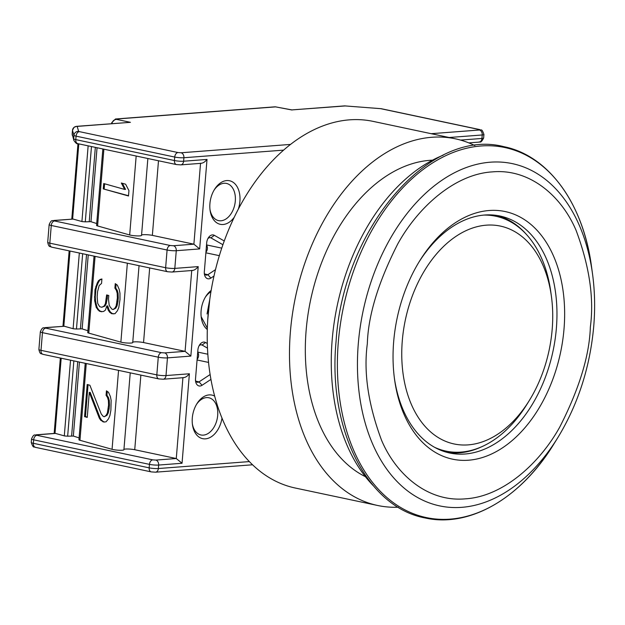 <?xml version="1.0" encoding="UTF-8"?>
<svg xmlns="http://www.w3.org/2000/svg" width="625" height="625" viewBox="0 0 625 625"><rect width="100%" height="100%" fill="white"/><g stroke="black" fill="none" stroke-linecap="round" stroke-linejoin="round"><path stroke-width="0.94" d="M373.164 485.57A184.695 121.844 -78 0 1 337.273 305.352A184.695 121.844 -78 0 1 443.195 155.195M468.57 460.211A126.57 83.5 102 0 0 564.023 328.859A126.57 83.5 102 0 0 489.102 210.508A126.57 83.5 102 0 0 419.703 260.859A126.57 83.5 102 0 0 394.562 379.461A126.57 83.5 102 0 0 468.57 460.211M394.375 378.07A121.141 79.914 102 0 0 449.727 453.016A121.141 79.914 102 0 0 465.023 454.008A121.141 79.914 102 0 0 555.062 339.711A121.141 79.914 102 0 0 499.961 216.008A121.141 79.914 102 0 0 484.672 215.016A121.141 79.914 102 0 0 418.969 262.055M446.945 452.352A121.141 79.914 102 0 0 459.43 452.828A121.141 79.914 102 0 0 481.742 446.734M526.68 234.742A121.141 79.914 102 0 0 497.148 215.492M529.273 400.57A111.359 73.469 -78 0 1 468.211 444.875A111.359 73.469 -78 0 1 402.297 340.742A111.359 73.469 -78 0 1 486.273 225.172A111.359 73.469 -78 0 1 551.391 296.219A111.359 73.469 -78 0 1 529.273 400.57L526.945 404.328A120.055 79.203 -78 0 1 461.117 452.094A120.055 79.203 -78 0 1 445.961 451.109A120.055 79.203 -78 0 1 434.57 447.297M437.492 448.82A120.055 79.203 102 0 0 444.359 450.773L445.961 451.109M483.789 215.094A120.055 79.203 -78 0 1 495.742 216.227L494.148 215.883A120.055 79.203 102 0 0 487.078 214.883M495.742 216.227A120.055 79.203 -78 0 1 550.789 291.836L551.391 296.219M345.211 105.914L345.273 105.938A4.344 3.203 -94.4 0 0 344.586 105.891L291.945 109.906L275.195 106.812L115.516 118.992L116.57 119.391C113.984 119.633 112.445 121.039 111.969 123.625L112.023 123.633M73.992 127.367L73.992 127.422A4.344 4.297 -16.7 0 0 72.477 130.359A4.344 0.617 -175.3 0 1 72.477 130.328L73.992 127.367L76.477 126.352A4.344 3.203 85.6 0 1 77.156 126.398L130.422 122.328L76.477 126.352M72.359 135.414L72.359 135.414A4.344 4.297 -16.7 0 1 72.195 133.844A4.344 0.617 4.7 0 0 72.195 133.844L73.844 140.383A4.344 4.297 163.3 0 1 73.68 138.812L72.195 133.844L72.477 130.328M213.977 276.039L210.867 278.102A7.602 5.016 -78 0 1 204.383 273.992A7.602 5.016 -78 0 1 204.328 271.734L206.703 242.797A7.602 5.016 -78 0 1 208.266 237.93A7.602 5.016 -78 0 1 212.438 234.898A7.602 5.016 -78 0 1 214.383 235.344L224.242 240.969M207.805 238.773A4.344 2.867 -78 0 1 209.781 237.609A4.344 2.867 -78 0 1 210.328 237.648A4.344 2.867 -78 0 1 210.891 237.859L222.898 244.719M210.969 379.383L202.055 385.273A7.602 5.016 -78 0 1 195.57 381.164A7.602 5.016 -78 0 1 195.516 378.898L197.891 349.969A7.602 5.016 -78 0 1 199.461 345.102A7.602 5.016 -78 0 1 203.625 342.07A7.602 5.016 -78 0 1 205.57 342.508L207.328 343.516M198.992 345.945A4.344 2.867 -78 0 1 200.969 344.781A4.344 2.867 -78 0 1 201.516 344.812A4.344 2.867 -78 0 1 202.078 345.031L207.492 348.125M234.195 217.305A22.273 14.695 -78 0 1 223.102 224.5A22.273 14.695 -78 0 1 210.078 210.297A22.273 14.695 -78 0 1 214.5 189.422A22.273 14.695 -78 0 1 226.719 180.562A22.273 14.695 -78 0 1 238.367 209.008M209.977 209.43A19.016 12.547 102 0 0 218.57 220.625A19.016 12.547 102 0 0 220.969 220.781A19.016 12.547 102 0 0 235.102 202.844A19.016 12.547 102 0 0 226.453 183.422A19.016 12.547 102 0 0 224.055 183.273A19.016 12.547 102 0 0 214.055 190.172M222 418.07A22.273 14.695 -78 0 1 205.484 438.844A22.273 14.695 -78 0 1 192.453 424.633A22.273 14.695 -78 0 1 196.883 403.766A22.273 14.695 -78 0 1 209.094 394.906A22.273 14.695 -78 0 1 214.695 396.141M192.352 423.773A19.016 12.547 102 0 0 200.945 434.969A19.016 12.547 102 0 0 203.352 435.125A19.016 12.547 102 0 0 217.484 417.188A19.016 12.547 102 0 0 208.836 397.766A19.016 12.547 102 0 0 206.43 397.609A19.016 12.547 102 0 0 196.438 404.508M210.922 291.82A19.016 12.547 102 0 0 205.25 297.336M73.172 219.086L53.727 220.469A4.344 3.203 85.6 0 1 54.414 220.516L73.172 219.086L82.219 221.617L85.281 221.844L91.469 146.555M64.359 326.258L44.914 327.641A4.344 3.203 85.6 0 1 45.602 327.688L64.359 326.258L73.414 328.789L76.469 329.016L82.664 253.727M283.555 150.133L183.906 157.734L183.617 161.219L207.016 159.438L199.664 248.922L176.266 250.711L174.812 268.391L198.203 266.609L190.852 356.094L167.453 357.883L166 375.562L189.398 373.781L182.039 463.266L176.273 458.523L155.797 460.086L152.742 459.859L36.922 435.313L36.789 434.859L55.547 433.43L64.602 435.961L67.656 436.188L73.852 360.898M205.938 252.133A4.344 2.867 102 0 0 207.398 248.602A4.344 2.867 102 0 0 206.5 245.242M94.039 256.133L87.75 332.578A5.43 0.773 4.7 0 0 88.766 333.117L120.875 342.141A6.562 0.938 4.7 0 0 121.773 342.359A6.562 0.938 4.7 0 0 128.789 343.094A6.562 0.938 4.7 0 0 132.727 342.562L139.047 265.672M102.852 148.961L96.562 225.406A5.43 0.773 4.7 0 0 97.578 225.945L129.68 234.969A6.562 0.938 4.7 0 0 130.586 235.188A6.562 0.938 4.7 0 0 137.602 235.922A6.562 0.938 4.7 0 0 141.539 235.391L147.859 158.508M96.719 223.547L90.773 221.656L85.281 221.844M87.906 330.719L81.961 328.828L76.469 329.016M207.32 329.523A22.273 14.695 -78 0 1 201.266 317.461A22.273 14.695 -78 0 1 205.695 296.594A22.273 14.695 -78 0 1 211.148 290.461M344.859 105.883A4.344 1.867 90.8 0 1 344.977 105.875A4.344 1.867 90.8 0 1 345.273 105.938L291.953 109.906M215.484 269.656L207.859 274.695A4.344 2.867 -78 0 1 206.148 275.086A4.344 2.867 -78 0 1 204.297 273.031M210.148 374.531L199.047 381.867A4.344 2.867 -78 0 1 197.336 382.258A4.344 2.867 -78 0 1 195.484 380.203M201.18 316.727L207.359 328.172M189.398 373.781C187.219 376.453 185.062 377.734 182.922 377.609M190.852 356.094L185.086 351.352L164.609 352.914A4.344 3.203 85.6 0 1 167.453 357.883A6.516 0.93 -175.3 0 1 158.273 357.195A4.344 2.867 -78 0 1 161.547 352.688L45.734 328.141L45.602 327.688M198.203 266.609C196.023 269.281 193.867 270.562 191.734 270.438M199.664 248.922L193.891 244.18L173.422 245.742A4.344 3.203 85.6 0 1 176.266 250.711A6.516 0.93 -175.3 0 1 167.086 250.023A4.344 2.867 -78 0 1 170.359 245.516L54.547 220.969L54.414 220.516M207.016 159.438C204.836 162.109 202.68 163.391 200.547 163.266M55.547 433.43L55.008 433.375L61.187 358.211M73.992 127.422A4.344 4.297 -16.7 0 1 77.156 126.398L78.648 131.359L79.352 131.633L178.008 152.547L181.062 152.773A4.344 3.203 85.6 0 1 183.906 157.734A6.516 0.93 -175.3 0 1 174.727 157.055L174.438 160.539A6.516 0.93 4.7 0 0 183.617 161.219A4.344 3.203 85.6 0 1 180.758 164.875L201.297 163.312M460.562 140.086L481.938 138.453L482.227 134.977A4.344 3.203 -94.4 0 0 479.383 130.008L479.25 129.562L380.594 108.648L345.273 105.938M207.031 313.969L209.789 299.281M123.945 449.383A6.516 0.93 4.7 0 1 128.242 449.008A6.516 0.93 4.7 0 1 134.734 449.719L176.273 458.523L182.914 377.711M85.227 363.305L78.938 439.75A5.43 0.773 4.7 0 0 79.953 440.289L112.062 449.312A6.562 0.938 4.7 0 0 119.344 450.25A6.562 0.938 4.7 0 0 123.914 449.734L130.234 372.844M79.094 437.891L73.344 436.055L67.656 436.188M132.758 342.211A6.516 0.93 4.7 0 1 137.047 341.836A6.516 0.93 4.7 0 1 143.547 342.547L185.086 351.352L191.727 270.539M141.57 235.039A6.516 0.93 4.7 0 1 145.859 234.664A6.516 0.93 4.7 0 1 152.359 235.375L193.891 244.18L200.539 163.367M111.969 123.625L111.695 122.727L111.617 123.664M292.008 110L275.336 106.812M111.695 122.727L115.516 118.992M197.125 359.305A4.344 2.867 102 0 0 197.688 352.414M107.367 413L108.562 405.109L108.391 400.492L107.539 397.516L106.078 395.273L106.445 390.812L108.516 392.305L110.367 396.484L111.148 400.352L110.875 410.328L109.898 415.539L108.531 418.813L106.094 421.781L103.875 422.07L100.727 420.273L99.266 418.031L89.297 392.391L87.242 417.391L84.562 416.641L87.203 384.484L89.883 385.242L101.242 414.016L103.242 416.406L104.313 416.711L106.07 415.375L107.367 413L108.242 412.977L106.953 415.359L106.07 415.375M108.492 299.102L109.125 304.758L110.055 306.844L112.055 309.234L113.125 309.539L114.883 308.203L116.18 305.828L117.375 297.938L117.203 293.32L116.352 290.344L114.891 288.102L115.258 283.641L117.328 285.133L119.18 289.312L119.961 293.188L119.984 299.586L118.789 307.477L117.422 310.742L114.977 313.711L111.688 313.703L109.617 312.203L108.148 309.969L106.836 305.945L105.398 310.109L103.641 311.438L101.422 311.727L99.273 311.125L96.273 307.539L94.641 300.688L94.984 289.82L97.188 283.125L98.477 280.75L100.234 279.414L101.914 278.977L101.547 283.438L99.18 285.516L97.594 291.469L97.156 296.828L97.711 303.383L99.641 306.664L101.789 307.266L104.078 306.078L105.375 303.703L106.641 294.922L108.789 295.523L108.492 299.102M128.938 190.625L128.5 195.984L103.281 188.898L103.727 183.539L124.648 189.422L121.336 183.008L125.625 184.211L128.938 190.625M207.773 319.422L209.758 299.516M108.562 405.109L109.445 405.094L109.148 408.664L108.266 408.68M109.148 408.664L108.242 412.977M106.953 415.359L104.313 416.711M88.062 384.727L85.438 416.617L84.562 416.641M85.438 416.617L87.266 417.133M99.266 418.031L100.148 418.016L90.18 392.367L89.297 392.391M100.148 418.016L101.609 420.25L100.727 420.273M101.609 420.25L103.68 421.75L102.805 421.766M103.68 421.75L104.523 421.984M107.273 391.406L106.961 395.258L106.078 395.273M106.961 395.258L108.422 397.492L107.539 397.516M108.422 397.492L109.273 400.477L108.391 400.492M109.273 400.477L109.445 405.094M107.5 295.164L107.227 298.477L106.352 298.492M107.227 298.477L106.25 303.688L105.375 303.703M106.25 303.688L104.961 306.062L104.078 306.078M104.961 306.062L101.789 307.266M101.898 279.188L100.234 279.414M101.117 279.398L98.477 280.75M99.359 280.727L98.062 283.109L97.188 283.125M98.062 283.109L96.695 286.375L95.82 286.398M96.695 286.375L95.867 289.797L94.984 289.82M95.867 289.797L95.281 296.945L94.398 296.969M95.281 296.945L95.523 300.672L94.641 300.688M95.523 300.672L96.305 304.539L95.422 304.562M96.305 304.539L97.156 307.523L96.273 307.539M97.156 307.523L98.617 309.766L97.734 309.781M98.617 309.766L100.156 311.109L99.273 311.125M100.156 311.109L102.07 311.648M108.148 309.969L109.031 309.945L107.719 305.922L106.836 305.945M109.031 309.945L110.492 312.188L109.617 312.203M110.492 312.188L112.57 313.68L111.688 313.703M112.57 313.68L113.406 313.922M116.086 284.234L115.766 288.086L114.891 288.102M115.766 288.086L117.234 290.32L116.352 290.344M117.234 290.32L118.086 293.305L117.203 293.32M118.086 293.305L118.25 297.922L117.375 297.938M118.25 297.922L117.961 301.492L117.078 301.516M117.961 301.492L117.055 305.805L116.18 305.828M117.055 305.805L115.766 308.188L114.883 308.203M115.766 308.188L113.125 309.539M103.281 188.898L128.523 195.727M122.375 183.305L125.531 189.406L124.648 189.422M104.586 183.781L104.164 188.883M432.508 160.172A164.055 108.227 102 0 0 429.844 160.328A164.055 108.227 102 0 0 310.258 301.656A164.055 108.227 102 0 0 365.422 476.688M474.844 145.57A187.414 123.641 102 0 0 455.398 138.82L373.125 121.383A187.414 123.641 102 0 0 349.469 119.844A187.414 123.641 102 0 0 210.164 296.672A187.414 123.641 102 0 0 295.406 488.055L377.68 505.492A187.414 123.641 102 0 0 398.188 507.211M455.398 138.82A187.414 123.641 102 0 0 431.734 137.281A187.414 123.641 102 0 0 292.43 314.109A187.414 123.641 102 0 0 377.68 505.492M553.961 443.875A189.133 124.773 -78 0 1 450.25 519.125A189.133 124.773 -78 0 1 338.32 342.07A189.133 124.773 -78 0 1 480.93 145.984A189.133 124.773 -78 0 1 591.523 266.648C583.32 203.453 548.438 155.477 503.812 146.664C429.453 127.219 342.898 228.797 336.055 341.57C327.727 428.688 366.906 507.227 425.109 517.961C469.469 528.016 520.82 498.312 553.961 443.875L557.766 437.734A174.93 115.406 -78 0 1 461.844 507.328A174.93 115.406 -78 0 1 358.32 343.477A174.93 115.406 -78 0 1 490.219 162.203A174.93 115.406 -78 0 1 592.508 273.812L591.523 266.648M590.344 327.109C589.461 355.414 579.312 388.656 559.883 426.828C539.859 463.188 503.078 496.641 465.312 498.836C427.43 502.328 395.766 474.016 381.547 440.227C368.234 404.516 363.492 372.398 367.312 343.867L367.336 343.609C368.211 315.305 378.367 282.07 397.789 243.891C417.812 207.531 454.594 174.078 492.367 171.883C530.242 168.398 561.914 196.703 576.133 230.492C589.445 266.203 594.188 298.32 590.367 326.852L590.344 327.109M72.195 133.773A4.344 0.617 4.7 0 0 72.188 133.812L72.477 130.359L73.969 135.328A6.516 0.93 4.7 0 0 76.07 136.148L174.727 157.055A4.344 2.867 102 0 1 178.008 152.547M81.922 221.547L88.148 145.844M73.109 328.719L79.336 253.016M64.297 435.891L70.523 360.188M120.875 342.141L127.359 263.195M129.68 234.969L136.172 156.023M97.047 147.734L90.969 221.711M88.242 254.906L82.156 328.883M249.391 461.586L158.352 468.531A4.344 3.203 85.6 0 1 155.492 472.188L252.594 464.781M182.039 463.266L158.641 465.055L158.352 468.531A6.516 0.93 -175.3 0 1 149.172 467.852A4.344 2.867 102 0 0 151.195 471.883L155.492 472.188M33.359 443.305A4.344 2.867 102 0 0 35.383 447.336C34.047 446 33.648 449.383 31.25 442.438A6.516 0.93 -175.3 0 0 33.359 443.305L149.172 467.852L149.461 464.367L33.648 439.82L33.359 443.305M479.25 129.562A4.344 2.867 102 0 1 479.797 129.594C481.141 130.922 481.539 127.547 483.93 134.492A6.516 0.93 -175.3 0 1 482.227 134.977L449.164 137.5M155.797 460.086A4.344 3.203 85.6 0 1 158.641 465.055A6.516 0.93 -175.3 0 1 149.461 464.367A4.344 2.867 102 0 1 152.742 459.859M36.922 435.313A4.344 2.867 102 0 0 33.648 439.82A6.516 0.93 -175.3 0 1 31.539 438.953L31.25 442.438M204.734 274.031L207.859 274.695L210.867 278.102M214.383 235.344L210.891 237.859L209.727 237.617M195.93 381.203L199.047 381.867L202.055 385.273M205.57 342.508L202.078 345.031L200.914 344.781M479.383 130.008L431.195 133.688M290.477 144.422L181.062 152.773M468.828 142.891L479.078 142.109A4.344 3.203 -94.4 0 0 481.938 138.453A6.516 0.93 4.7 0 0 483.648 137.977L483.93 134.492M45.734 328.141A4.344 2.867 -78 0 0 42.461 332.648A6.516 0.93 -175.3 0 1 40.344 331.781L38.891 349.461A6.516 0.93 4.7 0 0 41 350.336L42.461 332.648L158.273 357.195L156.82 374.883A6.516 0.93 4.7 0 0 166 375.562A4.344 3.203 85.6 0 1 163.133 379.219L183.672 377.648M54.547 220.969A4.344 2.867 -78 0 0 51.266 225.477A6.516 0.93 -175.3 0 1 49.156 224.609L47.703 242.297A6.516 0.93 4.7 0 0 49.812 243.164L51.266 225.477L167.086 250.023L165.633 267.711A6.516 0.93 4.7 0 0 174.812 268.391A4.344 3.203 85.6 0 1 171.945 272.047L192.484 270.477M36.789 434.859A4.344 3.203 -94.4 0 0 36.102 434.812C35.195 435.852 34.141 432.828 31.539 438.953M72.625 219.031L78.805 143.867M63.82 326.203L70 251.039M275.625 106.875L116.453 119.023M116.57 119.391L130.422 122.328M205.883 252.813L219.336 255.664M221.734 248.133L206.531 244.914M197.07 359.984L208.562 362.422M207.844 354.227L197.719 352.086M134.734 449.719L140.875 375.102M38.891 349.461C40.156 355.219 41.305 353.172 43.023 354.359A4.344 2.867 -78 0 1 41 350.336L156.82 374.883A4.344 2.867 102 0 0 158.844 378.914L163.133 379.219M164.609 352.914L161.547 352.688M143.547 342.547L149.68 267.93M47.703 242.297C48.969 248.047 50.109 246 51.836 247.187A4.344 2.867 -78 0 1 49.812 243.164L165.633 267.711A4.344 2.867 102 0 0 167.656 271.742L171.945 272.047M173.422 245.742L170.359 245.516M152.359 235.375L158.492 160.758M79.352 131.633A4.344 2.867 102 0 0 76.07 136.148L75.789 139.625L174.438 160.539A4.344 2.867 102 0 0 176.461 164.57L180.758 164.875M380.594 108.648A4.344 2.867 -78 0 1 381.141 108.688L344.586 105.891M78.648 131.359A4.344 4.297 163.3 0 0 73.969 135.328L73.68 138.812A6.516 0.93 -175.3 0 0 75.789 139.625A4.344 2.867 102 0 0 77.812 143.656L176.461 164.57M86.266 363.523L79.953 440.289M112.062 449.312L118.555 370.367M95.078 256.352L88.766 333.117M103.883 149.18L97.578 225.945M95.336 147.375L89.242 221.547M86.531 254.547L80.43 328.719M77.719 361.711L71.617 435.891M79.43 362.078L73.344 436.055M557.766 437.734C578.086 404.344 590.078 367.148 593.75 326.156C595.234 308.203 594.82 290.75 592.508 273.812M151.195 471.883L35.383 447.336M77.977 143.695L71.781 219.094M69.164 250.859L62.969 326.266M54.156 433.437L60.352 358.031M36.102 434.812L54.992 433.375M479.078 142.109C479.656 141.102 480.383 144.438 483.648 137.977M53.727 220.469C52.82 221.508 51.766 218.484 49.156 224.609M44.914 327.641C44.008 328.68 42.953 325.656 40.344 331.781M479.797 129.594L381.141 108.688M43.023 354.359L158.844 378.914M51.836 247.187L167.656 271.742M77.812 143.656C77.109 144.273 75.789 143.188 73.844 140.383"/></g></svg>
